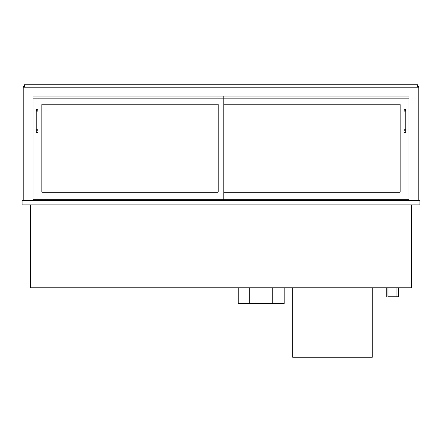 <?xml version="1.0" encoding="UTF-8"?>
<svg xmlns="http://www.w3.org/2000/svg" width="442" height="442" viewBox="0 0 442 442"><rect width="100%" height="100%" fill="white"/><g stroke="black" fill="none" stroke-linecap="round" stroke-linejoin="round"><path stroke-width="0.66" d="M411.496 204.861L411.496 287.786L30.504 287.786L30.504 204.861M22.1 204.861L22.1 200.381L419.9 200.381L419.9 204.861L22.1 204.861M38.797 200.381L38.797 199.707M403.203 200.381L403.203 199.707M408.916 200.381L408.916 96.058L33.084 96.058L408.916 96.058L408.916 98.859L33.084 98.859L33.084 199.707L408.916 199.707M33.084 200.381L33.084 199.707M23.222 200.381L23.222 87.207L418.778 87.207L418.778 200.381M23.669 87.207L23.669 86.085L24.454 86.085M418.331 87.207L418.331 86.085L417.546 86.085M224.249 104.235A0.448 0.448 0 0 0 223.801 104.688A0.448 0.448 0 0 1 224.249 104.235L399.728 104.235A0.448 0.448 0 0 1 400.176 104.688L400.176 191.867A0.448 0.448 0 0 1 399.728 192.314L224.249 192.314A0.448 0.448 0 0 1 223.801 191.867A0.448 0.448 0 0 0 224.249 192.314M42.272 192.314A0.448 0.448 0 0 1 41.824 191.867L41.824 104.688A0.448 0.448 0 0 1 42.272 104.235L217.751 104.235A0.448 0.448 0 0 1 218.199 104.688L218.199 191.867A0.448 0.448 0 0 1 217.751 192.314L42.272 192.314A0.448 0.448 0 0 1 41.824 191.867M223.801 199.707L223.801 96.058M400.176 104.688A0.448 0.448 0 0 0 399.728 104.235M399.728 192.314A0.448 0.448 0 0 0 400.176 191.867M218.199 104.688A0.448 0.448 0 0 0 217.751 104.235M42.272 104.235A0.448 0.448 0 0 0 41.824 104.688M217.751 192.314A0.448 0.448 0 0 0 218.199 191.867M403.988 131.578L403.988 131.578A0.895 0.895 -90 0 1 404.883 130.683A0.895 0.895 -90 0 1 405.784 131.578A0.895 0.895 -90 0 1 404.883 132.473A0.895 0.895 -90 0 1 403.988 131.578L403.988 110.064A0.895 0.895 0 0 0 404.883 110.959A0.895 0.895 0 0 0 405.784 110.064A0.895 0.895 0 0 0 404.883 109.168A0.895 0.895 0 0 0 403.988 110.064M37.117 130.683A0.895 0.895 0 0 1 38.012 131.578A0.895 0.895 0 0 1 37.117 132.473A0.895 0.895 0 0 1 36.216 131.578A0.895 0.895 0 0 1 37.117 130.683A0.895 0.895 0 0 1 38.012 131.578A0.895 0.895 0 0 1 37.117 132.473A0.895 0.895 0 0 1 36.216 131.578A0.895 0.895 0 0 1 37.117 130.683M36.216 111.859L38.012 111.859L38.012 129.788L36.216 129.788L36.216 110.064A0.895 0.895 0 0 0 37.117 110.959A0.895 0.895 0 0 0 38.012 110.064A0.895 0.895 0 0 0 37.117 109.168A0.895 0.895 0 0 0 36.216 110.064M292.714 287.786L292.714 357.263L372.274 357.263L372.274 287.786M398.607 287.786L398.607 296.748L387.966 296.748L387.966 287.786M386.28 296.748L386.28 287.786M417.546 87.207L417.546 84.737L24.454 84.737L24.454 87.207M238.255 287.786L238.255 303.472L284.2 303.472L284.2 287.786M249.686 288.007L249.686 303.251L272.769 303.251L272.769 288.007L249.686 288.007M403.988 111.859L405.784 111.859L405.784 129.788L403.988 129.788M405.784 129.788L405.784 131.578M405.784 111.859L405.784 110.064M36.216 129.788L36.216 131.578M38.012 129.788L38.012 131.578M38.012 111.859L38.012 110.064M396.927 287.786L396.927 296.748"/></g></svg>
